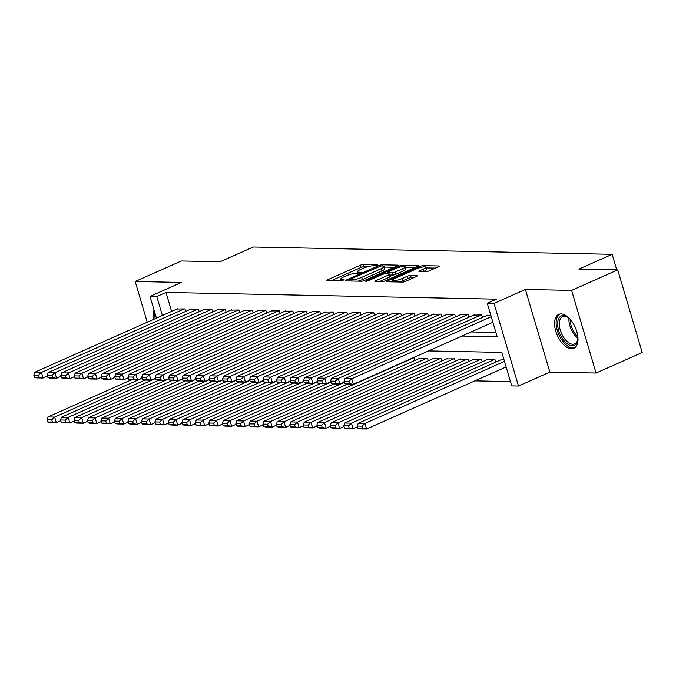 <?xml version="1.0" encoding="UTF-8"?>
<svg xmlns="http://www.w3.org/2000/svg" width="676" height="676" viewBox="0 0 676 676"><rect width="100%" height="100%" fill="white"/><g stroke="black" fill="none" stroke-linecap="round" stroke-linejoin="round"><path stroke-width="1.01" d="M377.25 265.288L377.597 264.705L363.527 264.417A2.332 0.482 -16.5 0 0 360.384 265.195L327.784 279.703A2.332 0.482 -16.5 0 0 326.863 280.388A2.332 0.482 -16.5 0 0 327.294 280.532L341.363 280.819L344.202 279.796L342.081 279.653A7.478 1.529 -16.5 0 1 340.712 279.196A7.478 1.529 -16.5 0 1 343.636 276.991L346.357 275.783A7.478 1.529 -16.5 0 1 356.387 273.29L360.409 272.783L361.043 272.301L358.922 272.166A7.478 1.529 -16.5 0 1 357.553 271.71A7.478 1.529 -16.5 0 1 360.485 269.496L363.206 268.287A7.478 1.529 -16.5 0 1 373.236 265.795L377.25 265.288M561.131 313.934A18.565 9.819 -114 0 0 558.748 314.399A18.565 9.819 -114 0 0 556.466 333.26A18.565 9.819 -114 0 0 571.448 348.782A18.565 9.819 -114 0 0 573.831 348.317A18.565 9.819 -114 0 0 576.104 329.457A18.565 9.819 -114 0 0 561.131 313.934M154.077 310.107A18.565 9.819 -114 0 0 153.604 319.393M426.032 271.634A2.332 0.482 -16.5 0 0 429.167 270.856L438.31 266.792A2.332 0.482 -16.5 0 0 439.231 266.099A2.332 0.482 -16.5 0 0 438.8 265.955L423.176 265.634A2.332 0.482 -16.5 0 0 420.041 266.412L387.433 280.92A2.332 0.482 -16.5 0 0 386.52 281.605A2.332 0.482 -16.5 0 0 386.951 281.748L402.575 282.069A2.332 0.482 -16.5 0 0 405.71 281.292L416.754 276.374A2.332 0.482 -16.5 0 0 417.675 275.681A2.332 0.482 -16.5 0 0 417.244 275.546L410.56 275.411A2.332 0.482 -16.5 0 0 407.425 276.188L401.941 278.622A6.245 1.276 -16.5 0 1 395.849 280.472A6.245 1.276 -16.5 0 1 392.41 280.329A6.245 1.276 -16.5 0 1 394.86 278.478L416.323 268.93A6.245 1.276 -16.5 0 1 422.424 267.079A6.245 1.276 -16.5 0 1 425.855 267.231A6.245 1.276 -16.5 0 1 423.404 269.073L419.83 270.67A2.332 0.482 -16.5 0 0 418.917 271.355A2.332 0.482 -16.5 0 0 419.34 271.498L426.032 271.634M617.72 269.876L642.2 352.517L596.063 373.034L571.583 290.393L617.72 269.876L578.935 269.082L612.152 254.311L253.323 246.994L220.106 261.764L181.32 260.978L135.183 281.495L181.388 282.441L150.013 296.392L156.756 296.527L165.983 292.429L496.488 299.164L487.261 303.27L494.012 303.406L518.492 386.047L511.74 385.911L501.82 352.407L428.508 350.912M571.583 290.393L525.379 289.455L494.012 303.406M397.133 265.947A2.332 0.482 -16.5 0 0 398.046 265.254A2.332 0.482 -16.5 0 0 397.623 265.119L381.999 264.798A2.332 0.482 -16.5 0 0 378.856 265.575L346.256 280.075A2.332 0.482 -16.5 0 0 345.335 280.768A2.332 0.482 -16.5 0 0 345.766 280.912L361.39 281.233A2.332 0.482 -16.5 0 0 364.525 280.447L397.133 265.947M402.583 265.22L418.207 265.533A2.332 0.482 -16.5 0 1 418.638 265.676A2.332 0.482 -16.5 0 1 417.726 266.369L385.117 280.87A2.332 0.482 -16.5 0 1 381.982 281.647L375.298 281.512A2.332 0.482 -16.5 0 1 374.867 281.368A2.332 0.482 -16.5 0 1 375.78 280.684L389.004 274.802A2.332 0.482 -16.5 0 0 389.925 274.11A2.332 0.482 -16.5 0 0 389.494 273.966L385.058 273.873A2.332 0.482 -16.5 0 0 381.923 274.65L368.158 280.777L365.657 281.224L366.299 280.743L399.448 265.998A2.332 0.482 -16.5 0 1 402.583 265.22L402.972 266.521M135.183 281.495L147.25 322.224M185.689 311.399L184.945 308.907L176.935 309.017M199.175 311.678L198.44 309.185L190.429 309.295M212.67 311.957L211.926 309.456L203.915 309.566M226.156 312.227L225.421 309.735L217.402 309.845M239.65 312.506L238.907 310.005L230.896 310.123M253.137 312.777L252.401 310.284L244.382 310.394M266.623 313.056L265.888 310.554L257.877 310.673M280.118 313.326L279.374 310.833L271.363 310.943M293.604 313.605L292.869 311.112L284.858 311.222M307.098 313.875L306.355 311.382L298.344 311.492M320.585 314.154L319.849 311.661L311.839 311.771M334.079 314.433L333.336 311.932L325.325 312.05M347.565 314.703L346.83 312.211L338.82 312.32M361.06 314.982L360.316 312.481L352.306 312.599M374.546 315.253L373.811 312.76L365.792 312.87M388.032 315.531L387.297 313.039L379.287 313.149M401.527 315.802L400.784 313.309L392.773 313.419M415.013 316.081L414.278 313.588L406.268 313.698M428.508 316.36L427.764 313.858L419.754 313.977M441.994 316.63L441.259 314.137L433.248 314.247M455.489 316.909L454.745 314.408L446.735 314.526M468.975 317.179L468.24 314.686L460.229 314.796M482.47 317.458L481.726 314.957L473.715 315.075M165.983 292.429L171.603 311.391M471.147 331.95L495.905 332.457M487.202 315.346L490.784 315.143M474.831 380.867L510.464 381.594M414.76 360.477L414.016 357.984L412.681 357.95M419.5 358.365L427.511 358.255L428.246 360.747M432.986 358.643L440.997 358.534L441.741 361.026M446.481 358.922L454.492 358.804L455.227 361.305M459.967 359.193L467.978 359.083L468.722 361.575M473.453 359.471L481.473 359.353L482.208 361.854M486.948 359.742L494.959 359.632L495.702 362.125M500.434 360.021L504.017 359.818M616.757 269.859L612.152 254.311M525.379 289.455L549.858 372.096L596.063 373.034M549.858 372.096L518.492 386.047M461.919 336.056L497.19 336.775L487.261 303.27M156.756 296.527L162.375 315.498M156.443 318.092A16.063 8.492 66 0 0 156.443 318.134L150.013 296.392M367.659 266.724L364.187 266.657A2.332 0.482 -16.5 0 0 361.052 267.434L331.409 280.616M394.176 267.265L384.39 267.062M380.918 265.955L350.1 279.23L349.458 279.712L351.681 279.856A7.478 1.529 -16.5 0 0 361.711 277.363L381.272 268.659A7.478 1.529 -16.5 0 0 384.205 266.445A7.478 1.529 -16.5 0 0 382.836 265.998L380.918 265.955M357.925 281.157A7.478 1.529 -16.5 0 0 362.378 279.594L361.711 277.363M384.205 266.445L384.864 268.685A7.478 1.529 -16.5 0 1 381.94 270.89L362.378 279.594M405.363 267.493L414.76 267.688M379.405 281.596L389.663 277.033A2.332 0.482 -16.5 0 0 390.584 276.34L389.925 274.11M402.727 268.693A6.245 1.276 -16.5 0 0 405.178 266.851A6.245 1.276 -16.5 0 0 401.738 266.699A6.245 1.276 -16.5 0 0 395.646 268.549L388.083 271.913A2.332 0.482 -16.5 0 0 387.162 272.605A2.332 0.482 -16.5 0 0 387.593 272.749L392.029 272.842A2.332 0.482 -16.5 0 0 395.164 272.056L402.727 268.693L403.386 270.932A6.245 1.276 -16.5 0 0 405.837 269.082L405.178 266.851M403.386 270.932L395.823 274.295A2.332 0.482 -16.5 0 1 392.688 275.073L390.196 275.022M425.855 267.231L426.522 269.462A6.245 1.276 -16.5 0 1 424.072 271.313L423.455 271.583M399.44 282.002A6.245 1.276 -16.5 0 0 402.6 280.853L401.941 278.622M413.796 277.692L411.219 277.642A2.332 0.482 -16.5 0 0 408.084 278.419L402.6 280.853M392.646 281.131L391.058 281.833M435.352 268.102L426.057 267.916M142.011 378.247L54.672 417.1L47.92 416.957L131.44 379.811M51.756 419.821L54.672 417.1L56.319 422.677L49.576 422.542L47.692 421.959L52.415 422.052L51.756 419.821L47.033 419.72L47.692 421.959M60.739 420.717L56.319 422.677L52.415 422.052M47.92 416.957L47.033 419.72M184.269 308.89L41.439 372.425L43.087 378.011L47.506 376.05M177.526 308.755L34.687 372.29L41.439 372.425L38.524 375.146L33.8 375.053L34.459 377.284L39.183 377.385L38.524 375.146M39.183 377.385L43.087 378.011L36.343 377.876L34.459 377.284M33.8 375.053L34.687 372.29M154.88 312.827A18.446 9.751 -114 0 0 155.142 318.709M577.904 337.054A16.063 8.492 66 0 1 577.71 340.028A16.063 8.492 66 0 1 562.111 338.076A16.063 8.492 66 0 1 558.021 320.416A16.063 8.492 66 0 1 567.494 317.069A16.063 8.492 66 0 1 569.834 318.92M567.975 317.39A14.872 7.867 -114 0 0 562.643 316.706A14.872 7.867 -114 0 0 563.454 337.121A14.872 7.867 -114 0 0 574.735 343.881A14.872 7.867 -114 0 0 577.786 339.462M559.889 314.044A18.446 9.751 -114 0 0 561.274 339.175A18.446 9.751 -114 0 0 574.862 347.709M155.505 378.518L68.158 417.371L61.415 417.236L144.926 380.089M65.242 420.092L68.158 417.371L69.814 422.956L63.071 422.821L61.186 422.23L65.902 422.331L65.242 420.092L60.519 419.999L61.186 422.23M74.225 420.996L69.814 422.956L65.902 422.331M61.415 417.236L60.519 419.999M168.992 378.797L81.644 417.65L74.901 417.506L158.421 380.36M78.737 420.371L81.644 417.65L83.3 423.235L76.557 423.091L74.673 422.508L79.396 422.601L78.737 420.371L74.014 420.269L74.673 422.508M87.719 421.266L83.3 423.235L79.396 422.601M74.901 417.506L74.014 420.269M182.486 379.075L95.139 417.92L88.395 417.785L171.907 380.639M92.223 420.641L95.139 417.92L96.795 423.506L90.043 423.37L88.167 422.779L92.882 422.88L92.223 420.641L87.5 420.548L88.167 422.779M101.206 421.545L96.795 423.506L92.882 422.88M88.395 417.785L87.5 420.548M195.972 379.346L108.625 418.199L101.882 418.064L185.401 380.918M105.709 420.92L108.625 418.199L110.281 423.784L103.538 423.641L101.653 423.058L106.377 423.151L105.709 420.92L100.994 420.827L101.653 423.058M114.692 421.816L110.281 423.784L106.377 423.151M101.882 418.064L100.994 420.827M197.764 309.169L54.925 372.704L56.581 378.29L60.992 376.321M191.021 309.033L48.182 372.56L54.925 372.704L52.01 375.425L47.286 375.324L47.954 377.563L52.677 377.656L52.01 375.425M52.677 377.656L56.581 378.29L49.838 378.146L47.954 377.563M47.286 375.324L48.182 372.56M211.25 309.447L68.42 372.975L70.067 378.56L74.487 376.6M204.507 309.304L61.668 372.839L68.42 372.975L65.504 375.695L60.781 375.602L61.44 377.833L66.163 377.935L65.504 375.695M66.163 377.935L70.067 378.56L63.324 378.425L61.44 377.833M60.781 375.602L61.668 372.839M224.745 309.718L81.906 373.253L83.562 378.839L87.973 376.87M218.002 309.583L75.163 373.118L81.906 373.253L78.991 375.974L74.267 375.881L74.935 378.112L79.65 378.205L78.991 375.974M79.65 378.205L83.562 378.839L76.819 378.695L74.935 378.112M74.267 375.881L75.163 373.118M238.231 309.997L95.392 373.524L97.048 379.109L101.459 377.149M231.488 309.853L88.649 373.389L95.392 373.524L92.485 376.253L87.762 376.152L88.421 378.383L93.144 378.484L92.485 376.253M93.144 378.484L97.048 379.109L90.305 378.974L88.421 378.383M87.762 376.152L88.649 373.389M209.467 379.625L122.119 418.469L115.376 418.334L198.888 381.188M119.204 421.199L122.119 418.469L123.776 424.055L117.024 423.92L115.14 423.328L119.863 423.43L119.204 421.199L114.481 421.097L115.14 423.328M128.186 422.094L123.776 424.055L119.863 423.43M115.376 418.334L114.481 421.097M251.725 310.267L108.887 373.803L110.543 379.388L114.954 377.428M244.974 310.132L102.144 373.667L108.887 373.803L105.971 376.524L101.248 376.431L101.915 378.661L106.631 378.754L105.971 376.524M106.631 378.754L110.543 379.388L103.791 379.253L101.915 378.661M101.248 376.431L102.144 373.667M222.953 379.895L135.606 418.748L128.862 418.613L212.374 381.467M132.69 421.469L135.606 418.748L137.262 424.334L130.519 424.198L128.634 423.607L133.358 423.7L132.69 421.469L127.975 421.376L128.634 423.607M141.673 422.373L137.262 424.334L133.358 423.7M128.862 418.613L127.975 421.376M265.212 310.546L122.373 374.082L124.029 379.659L128.44 377.698M258.469 310.411L115.63 373.938L122.373 374.082L119.458 376.802L114.743 376.701L115.402 378.94L120.125 379.033L119.458 376.802M120.125 379.033L124.029 379.659L117.286 379.523L115.402 378.94M114.743 376.701L115.63 373.938M236.448 380.174L149.1 419.027L142.357 418.883L225.869 381.737M146.185 421.748L149.1 419.027L150.748 424.604L144.005 424.469L142.121 423.886L146.844 423.979L146.185 421.748L141.461 421.647L142.121 423.886M155.167 422.644L150.748 424.604L146.844 423.979M142.357 418.883L141.461 421.647M278.706 310.816L135.868 374.352L137.524 379.937L141.935 377.977M271.955 310.681L129.124 374.217L135.868 374.352L132.952 377.073L128.229 376.98L128.888 379.211L133.611 379.312L132.952 377.073M133.611 379.312L137.524 379.937L130.772 379.802L128.888 379.211M128.229 376.98L129.124 374.217M249.934 380.444L162.586 419.297L155.843 419.162L239.355 382.016M159.671 422.018L162.586 419.297L164.243 424.883L157.5 424.748L155.615 424.156L160.339 424.258L159.671 422.018L154.956 421.925L155.615 424.156M168.654 422.923L164.243 424.883L160.339 424.258M155.843 419.162L154.956 421.925M292.193 311.095L149.354 374.631L151.01 380.208L155.421 378.247M285.449 310.96L142.611 374.487L149.354 374.631L146.439 377.352L141.723 377.25L142.382 379.49L147.106 379.582L146.439 377.352M147.106 379.582L151.01 380.208L144.267 380.073L142.382 379.49M141.723 377.25L142.611 374.487M263.42 380.723L176.081 419.576L169.33 419.433L252.849 382.286M173.166 422.297L176.081 419.576L177.729 425.162L170.986 425.018L169.101 424.435L173.825 424.528L173.166 422.297L168.442 422.196L169.101 424.435M182.148 423.193L177.729 425.162L173.825 424.528M169.33 419.433L168.442 422.196M305.687 311.374L162.848 374.901L164.496 380.487L168.916 378.526M298.936 311.23L156.097 374.766L162.848 374.901L159.933 377.622L155.21 377.529L155.869 379.76L160.592 379.861L159.933 377.622M160.592 379.861L164.496 380.487L157.753 380.351L155.869 379.76M155.21 377.529L156.097 374.766M276.915 381.002L189.567 419.847L182.824 419.712L266.336 382.565M186.652 422.568L189.567 419.847L191.224 425.432L184.48 425.297L182.596 424.705L187.311 424.807L186.652 422.568L181.929 422.475L182.596 424.705M195.634 423.472L191.224 425.432L187.311 424.807M182.824 419.712L181.929 422.475M319.173 311.644L176.335 375.18L177.991 380.765L182.402 378.797M312.43 311.509L169.591 375.045L176.335 375.18L173.419 377.901L168.696 377.808L169.363 380.039L174.087 380.132L173.419 377.901M174.087 380.132L177.991 380.765L171.248 380.622L169.363 380.039M168.696 377.808L169.591 375.045M290.401 381.272L203.062 420.126L196.31 419.99L279.83 382.836M200.147 422.846L203.062 420.126L204.71 425.711L197.967 425.567L196.082 424.984L200.806 425.077L200.147 422.846L195.423 422.753L196.082 424.984M209.129 423.742L204.71 425.711L200.806 425.077M196.31 419.99L195.423 422.753M332.66 311.923L189.829 375.45L191.477 381.036L195.896 379.075M325.916 311.78L183.078 375.315L189.829 375.45L186.914 378.171L182.19 378.078L182.85 380.309L187.573 380.411L186.914 378.171M187.573 380.411L191.477 381.036L184.734 380.901L182.85 380.309M182.19 378.078L183.078 375.315M303.896 381.551L216.548 420.396L209.805 420.261L293.316 383.115M213.633 423.117L216.548 420.396L218.204 425.981L211.453 425.846L209.577 425.255L214.292 425.356L213.633 423.117L208.909 423.024L209.577 425.255M222.615 424.021L218.204 425.981L214.292 425.356M209.805 420.261L208.909 423.024M346.154 312.194L203.315 375.729L204.972 381.315L209.383 379.346M339.411 312.058L196.572 375.594L203.315 375.729L200.4 378.45L195.677 378.357L196.344 380.588L201.059 380.681L200.4 378.45M201.059 380.681L204.972 381.315L198.229 381.171L196.344 380.588M195.677 378.357L196.572 375.594M317.382 381.822L230.034 420.675L223.291 420.54L306.811 383.393M227.119 423.396L230.034 420.675L231.691 426.26L224.947 426.117L223.063 425.534L227.787 425.626L227.119 423.396L222.404 423.303L223.063 425.534M236.101 424.291L231.691 426.26L227.787 425.626M223.291 420.54L222.404 423.303M359.64 312.473L216.81 376.008L218.458 381.585L222.877 379.625M352.897 312.337L210.059 375.864L216.81 376.008L213.895 378.729L209.171 378.628L209.83 380.867L214.554 380.96L213.895 378.729M214.554 380.96L218.458 381.585L211.715 381.45L209.83 380.867M209.171 378.628L210.059 375.864M330.877 382.101L243.529 420.954L236.786 420.81L320.297 383.664M240.614 423.675L243.529 420.954L245.185 426.531L238.434 426.395L236.549 425.812L241.273 425.905L240.614 423.675L235.89 423.573L236.549 425.812M249.596 424.57L245.185 426.531L241.273 425.905M236.786 420.81L235.89 423.573M373.135 312.743L230.296 376.279L231.952 381.864L236.363 379.904M366.392 312.608L223.553 376.143L230.296 376.279L227.381 378.999L222.657 378.906L223.325 381.137L228.04 381.23L227.381 378.999M228.04 381.23L231.952 381.864L225.201 381.729L223.325 381.137M222.657 378.906L223.553 376.143M344.363 382.371L257.015 421.224L250.272 421.089L333.792 383.943M254.1 423.945L257.015 421.224L258.671 426.81L251.928 426.674L250.044 426.083L254.767 426.176L254.1 423.945L249.385 423.852L250.044 426.083M263.082 424.849L258.671 426.81L254.767 426.176M250.272 421.089L249.385 423.852M386.621 313.022L243.782 376.557L245.439 382.134L249.85 380.174M379.878 312.887L237.039 376.414L243.782 376.557L240.867 379.278L236.152 379.177L236.811 381.416L241.535 381.509L240.867 379.278M241.535 381.509L245.439 382.134L238.696 381.999L236.811 381.416M236.152 379.177L237.039 376.414M413.349 357.967L270.51 421.503L263.767 421.359L347.278 384.213M267.595 424.224L270.51 421.503L272.166 427.08L265.415 426.945L263.53 426.362L268.254 426.455L267.595 424.224L262.871 424.122L263.53 426.362M276.577 425.12L272.166 427.08L268.254 426.455M263.767 421.359L262.871 424.122M400.116 313.292L257.277 376.828L258.933 382.413L263.344 380.453M393.364 313.157L250.534 376.693L257.277 376.828L254.362 379.549L249.638 379.456L250.297 381.686L255.021 381.788L254.362 379.549M255.021 381.788L258.933 382.413L252.182 382.278L250.297 381.686M249.638 379.456L250.534 376.693M426.835 358.238L283.996 421.773L277.253 421.638L420.092 358.103M281.081 424.494L283.996 421.773L285.652 427.359L278.909 427.224L277.025 426.632L281.748 426.733L281.081 424.494L276.366 424.401L277.025 426.632M290.063 425.398L285.652 427.359L281.748 426.733M277.253 421.638L276.366 424.401M413.602 313.571L270.763 377.107L272.42 382.692L276.83 380.723M406.859 313.436L264.02 376.963L270.763 377.107L267.848 379.827L263.133 379.726L263.792 381.965L268.516 382.058L267.848 379.827M268.516 382.058L272.42 382.692L265.676 382.548L263.792 381.965M263.133 379.726L264.02 376.963M440.321 358.517L297.491 422.052L290.739 421.909L433.578 358.381M294.575 424.773L297.491 422.052L299.138 427.638L292.395 427.494L290.511 426.911L295.235 427.004L294.575 424.773L289.852 424.672L290.511 426.911M303.558 425.669L299.138 427.638L295.235 427.004M290.739 421.909L289.852 424.672M427.097 313.85L284.258 377.377L285.906 382.962L290.325 381.002M420.345 313.706L277.515 377.242L284.258 377.377L281.343 380.098L276.619 380.005L277.278 382.236L282.002 382.337L281.343 380.098M282.002 382.337L285.906 382.962L279.163 382.827L277.278 382.236M276.619 380.005L277.515 377.242M453.816 358.795L310.977 422.323L304.234 422.187L447.073 358.652M308.062 425.043L310.977 422.323L312.633 427.908L305.89 427.773L304.006 427.181L308.721 427.283L308.062 425.043L303.338 424.95L304.006 427.181M317.044 425.948L312.633 427.908L308.721 427.283M304.234 422.187L303.338 424.95M440.583 314.12L297.744 377.656L299.4 383.241L303.811 381.272M433.84 313.985L291.001 377.521L297.744 377.656L294.829 380.377L290.114 380.284L290.773 382.515L295.496 382.608L294.829 380.377M295.496 382.608L299.4 383.241L292.657 383.098L290.773 382.515M290.114 380.284L291.001 377.521M467.302 359.066L324.472 422.601L317.72 422.466L460.559 358.931M321.556 425.322L324.472 422.601L326.119 428.187L319.376 428.043L317.492 427.46L322.215 427.553L321.556 425.322L316.833 425.229L317.492 427.46M330.539 426.218L326.119 428.187L322.215 427.553M317.72 422.466L316.833 425.229M454.069 314.399L311.239 377.926L312.887 383.512L317.306 381.551M447.326 314.255L304.487 377.791L311.239 377.926L308.324 380.656L303.6 380.554L304.259 382.785L308.983 382.886L308.324 380.656M308.983 382.886L312.887 383.512L306.144 383.376L304.259 382.785M303.6 380.554L304.487 377.791M480.797 359.345L337.958 422.872L331.215 422.737L474.053 359.201M335.042 425.601L337.958 422.872L339.614 428.457L332.871 428.322L330.986 427.731L335.702 427.832L335.042 425.601L330.319 425.5L330.986 427.731M344.025 426.497L339.614 428.457L335.702 427.832M331.215 422.737L330.319 425.5M467.564 314.67L324.725 378.205L326.381 383.791L330.792 381.83M460.821 314.534L317.982 378.07L324.725 378.205L321.81 380.926L317.086 380.833L317.754 383.064L322.469 383.157L321.81 380.926M322.469 383.157L326.381 383.791L319.638 383.655L317.754 383.064M317.086 380.833L317.982 378.07M494.283 359.615L351.444 423.151L344.701 423.015L487.54 359.48M348.537 425.872L351.444 423.151L353.1 428.736L346.357 428.601L344.473 428.009L349.196 428.102L348.537 425.872L343.814 425.779L344.473 428.009M357.511 426.776L353.1 428.736L349.196 428.102M344.701 423.015L343.814 425.779M481.05 314.948L338.22 378.484L339.867 384.061L344.287 382.101M474.307 314.813L331.468 378.34L338.22 378.484L335.304 381.205L330.581 381.103L331.24 383.343L335.964 383.436L335.304 381.205M335.964 383.436L339.867 384.061L333.124 383.926L331.24 383.343M330.581 381.103L331.468 378.34M504.473 361.364L364.939 423.43L358.195 423.286L501.026 359.759M362.023 426.15L364.939 423.43L366.595 429.006L359.843 428.871L357.967 428.288L362.682 428.381L362.023 426.15L357.3 426.049L357.967 428.288M506.13 366.95L366.595 429.006L362.682 428.381M358.195 423.286L357.3 426.049M491.241 316.689L351.706 378.754L353.362 384.34L492.897 322.275M487.802 315.084L344.963 378.619L351.706 378.754L348.791 381.475L344.067 381.382L344.735 383.613L349.45 383.714L348.791 381.475M349.45 383.714L353.362 384.34L346.619 384.205L344.735 383.613M344.067 381.382L344.963 378.619M359.226 273.18L358.922 272.166M342.377 280.675L342.081 279.653M328.037 280.548L327.784 279.703M361.052 267.434L360.384 265.195M364.187 266.657L363.527 264.417M346.509 280.929L346.256 280.075M379.092 266.352L378.856 265.575M382.346 265.981L381.999 264.798M397.767 265.609L397.623 265.119M350.109 280.996L349.762 279.813M352.027 281.039L351.681 279.856M381.94 270.89L381.272 268.659M418.36 266.031L418.207 265.533M376.033 281.529L375.78 280.684M389.663 277.033L389.004 274.802M366.46 281.275L366.299 280.743M399.786 267.13L399.448 265.998M387.948 273.932L387.593 272.749M392.688 275.073L392.029 272.842M395.823 274.295L395.164 272.056M420.083 271.515L419.83 270.67M424.072 271.313L423.404 269.073M408.084 278.419L407.425 276.188M411.219 277.642L410.56 275.411M417.388 276.036L417.244 275.546M387.686 281.765L387.433 280.92M420.371 267.535L420.041 266.412M423.556 266.91L423.176 265.634M438.944 266.454L438.8 265.955M577.895 338.186A14.872 7.867 66 0 1 573.071 332.845A14.872 7.867 66 0 1 568.989 318.168M570.138 319.258A14.382 7.605 -114 0 0 574.152 332.212A14.382 7.605 -114 0 0 577.853 336.606M358.035 273.324L357.553 271.71M341.186 280.819L340.712 279.196M349.838 280.996L349.458 279.712M387.559 273.924L387.162 272.605M392.866 281.875L392.41 280.329"/></g></svg>
